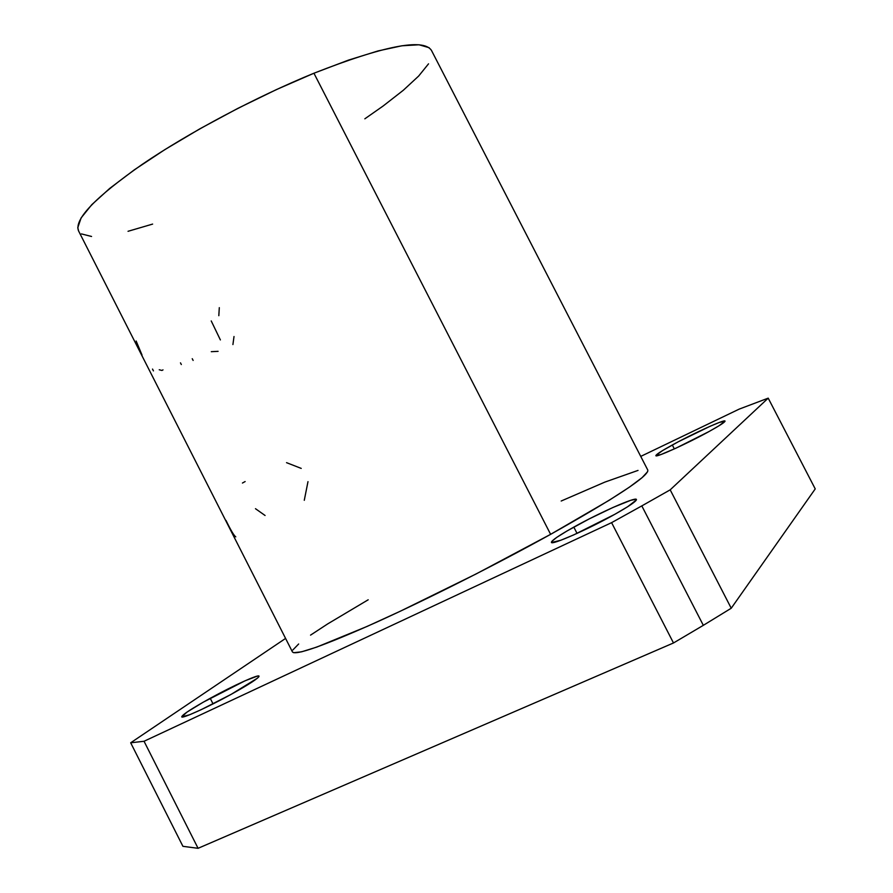 <?xml version="1.0" encoding="UTF-8"?>
<svg xmlns="http://www.w3.org/2000/svg" width="893" height="893" viewBox="0 0 893 893"><rect width="100%" height="100%" fill="white"/><g stroke="black" fill="none" stroke-linecap="round" stroke-linejoin="round"><path stroke-width="1.34" d="M647.648 471.66L642.089 477.655L629.23 487.265L609.238 500.247L550.624 534.338L313.934 73.226C256.581 96.645 189.003 132.555 142.456 164.212C95.272 197.23 73.963 219.455 78.539 230.874L292.457 651.957C295.583 655.708 323.433 645.873 375.998 622.443C427.312 599.236 496.195 564.51 550.624 534.338L476.081 573.965L400.444 611.158L367.045 626.451L316.725 647.101L301.611 651.812L293.674 652.705L292.424 651.89M210.212 698.293C232.995 685.746 258.691 674.036 259.037 676.146C258.646 678.133 249.37 684.194 231.209 694.319L201.159 709.689L189.584 714.78L181.748 716.878L187.039 712.067L203.258 702.177L245.128 680.767L257.385 676.09L258.87 676.001L258.892 676.704L257.441 678.167L231.209 694.319C207.924 707.189 181.77 719.044 181.714 716.833C182.406 714.623 191.906 708.439 210.212 698.293L213.036 703.885L210.212 698.293M573.819 527.104C599.504 512.705 635.995 496.519 636.43 499.477C636.553 501.163 629.331 506.119 614.764 514.335L573.73 534.896L560.748 540.276L551.517 542.497L551.64 541.582L556.607 537.474L567.033 530.967L589.28 518.878L613.022 507.447L630.726 500.314L636.084 499.254L636.385 499.957L627.589 506.777L614.764 514.335C588.375 529.203 551.294 545.523 551.416 542.375C551.494 540.522 558.962 535.432 573.819 527.104L577.045 533.4L573.819 527.104M672.317 444.993C693.247 433.418 724.971 418.984 725.038 421.072C725.071 422.11 719.747 425.593 709.053 431.52L675.912 448.197L660.787 454.604L655.897 455.441L662.561 450.585L678.289 441.778L710.102 426.274L719.412 422.411L725.049 421.183L718.943 425.816L709.053 431.52C687.643 443.386 655.54 457.93 655.875 455.687C655.942 454.57 661.423 451.01 672.317 444.993L674.338 448.911L672.317 444.993M731.233 608.233L670.185 489.844L641.81 505.896L703.327 625.334L731.233 608.233L815.231 488.906L768.203 398.144L739.181 409.117L640.739 456.401L739.181 409.117L768.203 398.144L815.231 488.906L731.233 608.233L703.327 625.334L641.81 505.896L670.185 489.844L768.203 398.144L670.185 489.844L731.233 608.233M611.593 522.651L641.81 505.896L611.593 522.651L673.489 642.971L703.327 625.334L673.489 642.971L611.593 522.651L144.041 741.268L611.593 522.651M285.581 638.417L130.679 742.797L144.041 741.268L130.679 742.797L182.92 846.318L198.079 848.305L673.489 642.971L198.079 848.305L144.041 741.268L198.079 848.305L182.92 846.318L130.679 742.797L285.581 638.417M561.195 501.018L604.918 482.086L638.026 470.41M292.826 650.004L298.653 643.998M310.552 635.124L327.776 623.85L368.195 599.783M78.617 231.03L77.769 227.715L81.118 217.903L91.778 204.676L109.694 188.434L134.397 169.782L164.959 149.555L200.01 128.737L237.839 108.377L276.484 89.557L313.934 73.226L348.326 60.166L378.04 50.934L401.872 45.789L419.029 44.773L429.131 47.697M428.528 63.838L418.661 76.05L403.29 90.282L383.175 105.977L364.835 118.814M152.625 224.087L128.034 231.298M91.566 236.478L81.442 233.91M550.624 534.338C616.471 497.368 648.865 475.958 647.805 470.109L431.408 50.298C423.182 38.12 384.023 45.766 313.934 73.226L550.624 534.338M218.818 315.687L219.298 307.661M232.917 344.564L234.011 336.527M220.381 339.932L211.228 320.933M218.093 351.34L211.295 351.686M181.324 364.534L180.475 362.859M193.134 360.448L192.241 358.696M163.006 369.869L161.912 370.461L159.233 369.758M142.043 355.09L136.149 341.026M153.44 370.885L152.513 369.066M301.22 468.401L286.541 462.663M304.279 500.303L307.985 481.651M242.438 483.035L245.128 481.561M265.076 515.484L255.476 508.697M235.785 536.849C234.078 535.789 230.818 530.319 226.007 520.44"/></g></svg>
